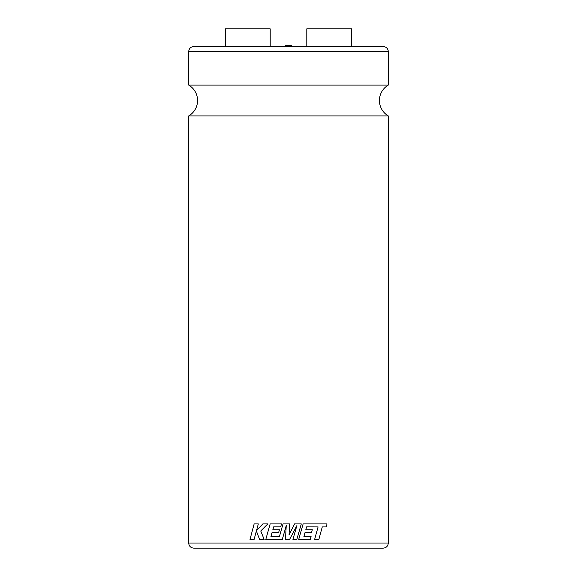 <?xml version="1.0" encoding="UTF-8"?>
<svg xmlns="http://www.w3.org/2000/svg" width="577" height="577" viewBox="0 0 577 577"><rect width="100%" height="100%" fill="white"/><g stroke="black" fill="none" stroke-linecap="round" stroke-linejoin="round"><path stroke-width="0.87" d="M388.314 115.934L188.686 115.934A17.837 17.837 0 0 0 188.686 85.086L388.314 85.086A17.837 17.837 0 0 0 388.314 115.934L388.314 543.029C388.011 546.138 386.309 547.847 383.2 548.15L288.5 548.15L383.2 548.15M285.593 46.506L285.593 45.612L291.407 45.612L291.407 46.506M329.193 46.506L351.588 46.506L351.588 28.85L306.798 28.85L306.798 46.506M318.078 526.916L314.631 539.408L318.086 526.916L313.549 526.895L318.086 526.916M306.625 526.873L313.556 526.895L306.632 526.873L305.81 529.751L312.301 529.751L305.81 529.751M305.002 532.614L311.515 532.614L305.002 532.614L303.92 536.459L311.068 536.459L303.92 536.459M303.127 523.923L298.713 539.408L303.134 523.923L327.022 523.923L326.221 526.916L322.255 526.916L326.221 526.916M272.027 532.614L278.619 532.614L279.434 529.751L272.834 529.751L273.671 526.873L280.674 526.873L281.511 523.923L270.166 523.923L265.802 539.408L282.29 539.408L286.242 525.625L285.471 539.408L289.604 539.408L296.903 525.56L292.936 539.408L296.859 539.408L301.288 523.923L294.53 523.923L289.041 534.987L289.64 523.923L283.047 523.923L279.456 536.459L270.952 536.459L272.034 532.614L270.952 536.459L279.456 536.459M188.686 51.627C188.989 48.518 190.691 46.816 193.8 46.506L383.2 46.506C386.309 46.816 388.011 48.518 388.314 51.627L188.686 51.627L188.686 85.086M225.412 46.506L225.412 28.85L270.202 28.85L270.202 46.506L247.807 46.506M288.5 548.15L193.8 548.15L288.5 548.15M254.111 539.408L256.383 530.999L259.585 539.408L264.129 539.408L260.768 530.999L267.778 523.923L262.816 523.923L256.52 530.53L258.323 523.923L254.147 523.923L250 539.408L254.104 539.408L256.376 530.999M264.136 539.408L260.761 530.999L267.771 523.923M256.52 530.53L258.316 523.923M278.619 532.614L279.427 529.751M272.834 529.751L273.664 526.873M281.511 523.923L280.674 526.873M282.29 539.408L286.242 525.625M292.936 539.408L296.903 525.56M294.53 523.923L289.041 534.987M322.269 526.916L318.865 539.408L314.638 539.408M311.068 536.459L310.253 539.408L298.713 539.408M311.515 532.614L312.308 529.751M188.686 115.934L188.686 543.029L388.314 543.029M388.314 51.627L388.314 85.086M188.686 543.029C188.989 546.138 190.691 547.847 193.8 548.15"/></g></svg>
